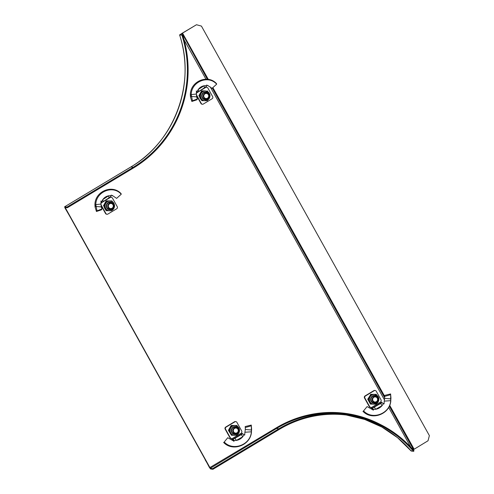 <?xml version="1.0" encoding="UTF-8"?>
<svg xmlns="http://www.w3.org/2000/svg" width="494" height="494" viewBox="0 0 494 494"><rect width="100%" height="100%" fill="white"/><g stroke="black" fill="none" stroke-linecap="round" stroke-linejoin="round"><path stroke-width="0.74" d="M208.289 79.38L182.539 33.117L196.476 24.737L201.435 26.089L429.379 435.622L428.032 440.765L413.497 449.614L389.297 406.136M207.363 79.262L182.15 33.394L180.718 34.216L181.063 34.222L180.866 34.58A112.836 109.001 97.7 0 1 180.909 34.716M380.72 424.673A112.836 109.001 97.7 0 0 345.491 413.385A112.836 109.001 97.7 0 0 276.251 427.86L209.697 467.664L65.202 208.054L66.017 207.566L65.202 208.054L65.035 207.431L67.345 207.746L66.986 207.091L64.621 206.788L65.01 208.03L69.537 215.841L65.202 208.054L66.307 207.603M209.987 467.701L65.492 208.091M376.718 422.765A112.836 109.001 97.7 0 0 345.349 413.367A112.836 109.001 -82.3 0 1 376.718 422.765M181.07 33.963L181.94 33.586L181.063 34.222M180.718 34.216L180.866 34.58M196.476 24.737L181.273 33.771M182.539 33.117L182.15 33.394L207.696 79.299M67.345 207.746L133.608 167.898A112.089 108.272 97.7 0 0 182.663 35.105L179.649 35L179.933 34.586L179.649 35A111.335 107.55 97.7 0 1 130.935 166.941L130.848 166.991M66.986 207.091L133.244 167.25A111.335 107.55 97.7 0 0 181.965 35.309M182.576 34.944L179.933 34.586M205.306 459.772L209.505 467.639L210.611 468.991L212.926 469.3L279.19 429.459A111.335 107.55 -82.3 0 1 347.51 415.176A111.335 107.55 -82.3 0 1 413.521 451.337L411.206 451.022L411.49 450.614L411.206 451.022A111.335 107.55 -82.3 0 0 346.35 415.028L364.64 419.418L381.887 427.051L397.553 437.69L411.156 451.003M212.926 469.3L212.562 468.652L278.826 428.811A112.089 108.272 -82.3 0 1 347.609 414.429A112.089 108.272 -82.3 0 1 414.04 450.806L413.521 451.337M212.562 468.652L210.253 468.337L205.171 459.852M245.314 429.49L244.913 432.256L251.353 431.799L251.631 429.36L251.52 430.002L245.314 429.49L245.296 427.538L251.335 425.809L251.353 431.799C250.668 444.804 233.038 451.578 224.233 442.019L227.753 437.721L224.233 442.019M244.851 434.831L243.974 434.874L242.832 433.757L232.97 439.394L233.761 440.111L233.773 440.895L232.643 439.345L242.109 433.658L241.665 432.911L231.976 438.74A1.507 1.451 97.7 0 0 231.507 438.518L231.18 438.425A1.507 1.451 -82.3 0 1 230.303 437.733L225.542 429.181A1.507 1.451 -82.3 0 1 226.079 427.125L234.916 421.814A1.507 1.451 -82.3 0 1 236.898 422.351L241.659 430.904A1.507 1.451 -82.3 0 1 241.801 432.04L241.714 432.38A1.507 1.451 97.7 0 0 241.665 432.911M244.363 435.047L243.974 434.874L242.721 436.77L241.344 434.578M234.959 438.221L236.33 440.413L242.721 436.77C241.023 438.771 238.892 439.981 236.33 440.413L234.07 440.506L233.761 441.08L227.753 437.721M233.761 440.111L233.761 441.08M232.853 440.271L232.47 439.222L231.587 438.691L232.853 440.271A2.254 0.463 -121 0 0 233.366 440.648L233.736 440.79M231.587 438.691A1.507 1.451 97.7 0 0 231.118 438.462L231.507 438.518M235.842 421.623L235.453 421.567A1.507 1.451 -82.3 0 0 234.533 421.759L225.696 427.075A1.507 1.451 -82.3 0 0 225.159 429.132L229.914 437.678A1.507 1.451 -82.3 0 0 230.797 438.376L231.118 438.462M242.109 433.658L242.832 433.757M244.684 434.85L243.974 434.874L244.684 434.85L244.913 432.256M245.246 430.033L245.302 429.267L245.246 430.033M245.345 428.576L245.302 429.267M245.154 426.575L245.296 427.538L245.154 426.575L251.273 425.062L251.335 425.809M251.631 429.36L251.273 425.062M251.495 431.663C250.896 445.088 232.76 452.22 223.609 442.426M237.145 433.17A3.007 2.908 -82.3 0 1 232.841 431.169A3.007 2.908 -82.3 0 1 236.101 427.588A3.007 2.908 -82.3 0 1 237.145 433.17M234.582 428.384A2.556 2.47 97.7 0 0 233.668 431.88A2.556 2.47 97.7 0 0 237.04 432.793A2.556 2.47 97.7 0 0 237.96 429.298A2.556 2.47 97.7 0 0 234.582 428.384M234.292 435.27L231.451 435.276L230.204 432.855A4.891 4.724 -82.3 0 1 234.959 425.538L235.459 425.606A4.891 4.724 97.7 0 0 230.723 428.032A4.891 4.724 97.7 0 0 234.15 435.3A4.891 4.724 97.7 0 0 238.892 432.874A4.891 4.724 97.7 0 0 235.459 425.606C239.108 426.767 240.263 429.187 238.923 432.868C237.812 434.664 236.218 435.473 234.15 435.3L233.656 435.233A4.891 4.724 -82.3 0 1 230.204 432.855L228.741 430.404L231.488 425.501L236.941 425.47L237.546 426.439M238.145 428.922A3.544 3.427 97.7 0 0 232.094 428.73A3.544 3.427 97.7 0 0 237.62 432.812M234.459 433.979A3.544 3.427 97.7 0 0 236.706 433.38M231.451 435.276L228.407 430.354L231.149 425.451L231.488 425.501M231.149 425.451L236.941 425.47M239.553 430.132L239.565 430.533M235.626 435.263L236.91 435.245L237.342 434.572M228.407 430.354L228.741 430.404M237.416 428.131A3.544 3.427 97.7 0 0 235.403 426.958M376.477 402.042A3.007 2.908 -82.3 0 1 372.173 400.041A3.007 2.908 -82.3 0 1 375.434 396.46A3.007 2.908 -82.3 0 1 376.477 402.042M373.921 397.25A2.556 2.47 97.7 0 0 373.001 400.751A2.556 2.47 97.7 0 0 376.372 401.665A2.556 2.47 97.7 0 0 377.293 398.17A2.556 2.47 97.7 0 0 373.921 397.25M373.625 404.141L370.451 404.098L367.74 399.226L369.543 401.721A4.891 4.724 97.7 0 0 372.989 404.104L373.489 404.172A4.891 4.724 97.7 0 0 378.274 396.91M377.478 397.794A3.544 3.427 97.7 0 0 371.55 397.398A3.544 3.427 97.7 0 0 376.953 401.678M376.749 397.003A3.544 3.427 97.7 0 0 374.736 395.83M378.892 399.004L378.898 399.405M376.675 403.437L376.243 404.111L374.958 404.129M368.073 399.269L369.561 396.836A4.891 4.724 -82.3 0 0 369.543 401.721L370.784 404.141M378.243 396.855A4.891 4.724 97.7 0 0 374.792 394.478L374.298 394.41A4.891 4.724 -82.3 0 0 369.561 396.836L370.821 394.373L376.28 394.342L376.879 395.305M367.74 399.226L370.821 394.373M370.488 394.323L376.28 394.342M373.791 402.851A3.544 3.427 97.7 0 0 376.039 402.252M384.647 398.362L384.252 401.128L390.686 400.671L390.964 398.232L390.853 398.874L384.647 398.362L384.628 396.41L390.668 394.681L390.686 400.671C390.001 413.676 372.371 420.45 363.565 410.885L367.091 406.593L363.565 410.885M384.19 403.703L383.307 403.746L382.171 402.622L372.303 408.26L373.094 408.983L373.106 409.767L371.976 408.217L381.442 402.53L381.004 401.783L371.309 407.612A1.507 1.451 97.7 0 0 370.84 407.383L370.512 407.297A1.507 1.451 -82.3 0 1 369.636 406.599L364.875 398.053A1.507 1.451 -82.3 0 1 365.418 395.997L374.248 390.686A1.507 1.451 -82.3 0 1 376.237 391.223L380.991 399.769A1.507 1.451 -82.3 0 1 381.133 400.912L381.047 401.252A1.507 1.451 97.7 0 0 381.004 401.783M383.696 403.919L383.307 403.746L382.053 405.642L380.683 403.45M374.291 407.087L375.662 409.285L382.053 405.642C380.361 407.643 378.231 408.853 375.662 409.285L373.408 409.378L373.1 409.952L367.091 406.593M373.094 408.983L373.408 409.378L373.1 409.952M372.192 409.137L371.809 408.093L370.926 407.562L372.192 409.137A2.254 0.463 -121 0 0 372.698 409.52L373.069 409.662M370.926 407.562A1.507 1.451 97.7 0 0 370.457 407.334L370.84 407.383M375.174 390.488L374.792 390.439A1.507 1.451 -82.3 0 0 373.865 390.631L365.029 395.947A1.507 1.451 -82.3 0 0 364.492 398.003L369.246 406.55A1.507 1.451 -82.3 0 0 370.13 407.247L370.457 407.334M381.442 402.53L382.171 402.622M384.023 403.721L383.307 403.746L384.023 403.721L384.252 401.128M384.579 398.905L384.641 398.133L384.579 398.905M384.678 397.448L384.641 398.133M384.486 395.447L384.628 396.41L384.486 395.447L390.606 393.934L390.668 394.681M390.964 398.232L390.606 393.934M390.828 400.535C390.229 413.96 372.093 421.092 362.948 411.298M109.26 203.417A3.007 2.908 -82.3 0 1 113.564 205.411A3.007 2.908 -82.3 0 1 110.304 208.993A3.007 2.908 -82.3 0 1 109.26 203.417M112.052 208.233A2.556 2.47 97.7 0 0 112.965 204.738A2.556 2.47 97.7 0 0 109.594 203.818A2.556 2.47 97.7 0 0 108.674 207.313A2.556 2.47 97.7 0 0 112.052 208.233M204.683 93.385A3.007 2.908 -82.3 0 1 208.987 95.385A3.007 2.908 -82.3 0 1 205.726 98.967A3.007 2.908 -82.3 0 1 204.683 93.385M207.474 98.207A2.556 2.47 97.7 0 0 208.388 94.706A2.556 2.47 97.7 0 0 205.016 93.792A2.556 2.47 97.7 0 0 204.096 97.287A2.556 2.47 97.7 0 0 207.474 98.207M94.916 204.707L95.083 207.054L95.855 206.498L101.208 206.893L101.974 208.943L97.04 210.827L95.787 204.67C95.916 191.586 112.99 184.737 121.24 194.228L121.135 193.722C112.539 184.003 94.965 191.209 94.916 204.707L101.042 204.053L101.202 201.453L101.776 201.404L101.807 202.379L101.054 202.287L101.134 202.972L110.823 197.143A1.507 1.451 97.7 0 0 111.292 197.372L111.619 197.458A1.507 1.451 -82.3 0 1 112.502 198.156L117.257 206.702A1.507 1.451 -82.3 0 1 116.72 208.758L107.883 214.069A1.507 1.451 -82.3 0 1 105.901 213.532L101.14 204.985A1.507 1.451 -82.3 0 1 100.992 204.596M101.338 201.274L101.776 201.404L102.869 199.49L103.098 201.527M100.733 201.144L101.776 201.404L101.202 201.453M112.169 195.365L116.615 198.372L121.24 194.228M108.946 197.81L108.717 195.772L102.869 199.49C104.382 197.464 106.334 196.229 108.717 195.772L110.81 195.655L111.206 195.099L112.508 195.852M110.81 195.655L111.02 196.384M110.495 196.686L110.823 197.143M106.963 214.266L106.574 214.211A1.507 1.451 -82.3 0 1 105.512 213.482L105.901 213.532M101.004 205.381L105.512 213.482M100.745 202.917L101.134 202.972A1.507 1.451 97.7 0 1 101.14 203.09M101.085 201.077L101.9 202.361L110.952 196.618M101.208 206.893L101.042 204.053M95.083 207.054L96.435 211.481L101.517 209.827L101.974 208.943M96.435 211.481L97.04 210.827M103.752 205.837L104.66 208.215L106.124 210.666L105.216 208.289A4.891 4.724 -82.3 0 1 109.971 200.978L110.465 201.046A4.891 4.724 97.7 0 0 105.099 205.584A4.891 4.724 97.7 0 0 109.798 210.777A4.891 4.724 97.7 0 0 110.465 201.046C116.195 201.515 115.54 211.049 109.804 210.777L108.668 210.666A4.891 4.724 -82.3 0 1 105.216 208.289L103.752 205.837L106.494 200.935L111.953 200.904L112.558 201.873M113.151 204.362A3.544 3.427 97.7 0 0 106.642 205.702A3.544 3.427 97.7 0 0 112.632 208.246M109.464 209.419A3.544 3.427 97.7 0 0 111.718 208.82M103.413 205.794L106.161 200.891L111.953 200.904M114.565 205.572L114.571 205.973M112.348 210.006L111.916 210.679L110.631 210.697M106.463 210.71L109.304 210.71M106.161 200.891L106.494 200.935M112.422 203.565A3.544 3.427 97.7 0 0 110.409 202.392M204.72 100.683L201.879 100.683L200.638 98.263A4.891 4.724 -82.3 0 1 204.757 90.908L201.583 90.865L204.757 90.908A4.891 4.724 97.7 0 1 205.393 90.952L205.887 91.02A4.891 4.724 97.7 0 0 201.132 98.331A4.891 4.724 97.7 0 0 209.153 98.565A4.891 4.724 97.7 0 0 205.887 91.02L209.37 93.415C210.666 97.824 209.073 100.257 204.584 100.708L204.09 100.64A4.891 4.724 -82.3 0 1 200.638 98.263L199.168 95.811L201.916 90.908M208.573 94.335A3.544 3.427 97.7 0 0 202.645 93.94A3.544 3.427 97.7 0 0 208.054 98.22M204.887 99.393A3.544 3.427 97.7 0 0 207.14 98.794M201.879 100.683L200.076 98.189L199.168 95.811M198.835 95.768L201.583 90.865M209.993 95.947L209.987 95.546M207.974 91.847L207.375 90.877M207.77 99.979L207.338 100.653L206.054 100.671M207.844 93.539A3.544 3.427 97.7 0 0 205.831 92.366M190.338 94.681L190.505 97.028L191.277 96.466L196.631 96.867L197.39 98.917L192.462 100.801L191.203 94.638C191.339 81.559 208.412 74.711 216.662 84.202L216.557 83.696C207.962 73.977 190.381 81.177 190.338 94.681L196.464 94.027L196.618 91.427L197.199 91.378L197.223 92.353L196.47 92.255L196.556 92.946L206.245 87.117A1.507 1.451 97.7 0 0 206.714 87.339L207.042 87.432A1.507 1.451 -82.3 0 1 207.918 88.123L212.679 96.676A1.507 1.451 -82.3 0 1 212.142 98.732L203.306 104.043A1.507 1.451 -82.3 0 1 201.317 103.505L196.563 94.959A1.507 1.451 -82.3 0 1 196.414 94.57M196.76 91.248L197.199 91.378L198.292 89.463L198.52 91.501M196.149 91.118L197.199 91.378L196.618 91.427M207.585 85.338L212.037 88.346L216.662 84.202M204.368 87.784L204.139 85.746L198.292 89.463C199.804 87.438 201.75 86.203 204.139 85.746L206.226 85.629L206.628 85.073L207.931 85.82M206.226 85.629L206.436 86.357M205.918 86.66L206.245 87.117M202.379 104.24L201.997 104.185A1.507 1.451 -82.3 0 1 200.935 103.456L201.317 103.505M196.427 95.354L200.935 103.456M196.167 92.891L196.556 92.946A1.507 1.451 97.7 0 1 196.563 93.063M196.501 91.05L197.322 92.335L206.375 86.592M196.631 96.867L196.464 94.027M190.505 97.028L191.857 101.455L196.933 99.8L197.39 98.917M191.857 101.455L192.462 100.801M413.706 449.423L389.439 405.827M384.672 397.256L212.5 87.926M384.573 396.021L384.665 397.781L212.29 88.117M410.773 447.163L388.642 407.402M384.443 399.85L210.265 86.919M205.961 79.188L184.077 39.866M414.096 449.145L389.673 405.271M384.585 396.132L212.865 87.605M133.244 167.25L130.935 166.941L64.671 206.782M278.826 428.811L276.517 428.496L276.053 427.977M210.253 468.337L276.517 428.496A112.089 108.272 -82.3 0 1 345.3 414.12L347.609 414.429M230.797 438.376L231.18 438.425M229.914 437.678L230.303 437.733M225.159 429.132L225.542 429.181M225.696 427.075L226.079 427.125M234.533 421.759L234.916 421.814M251.57 430.453L251.446 430.854M238.33 432.429A3.921 3.791 97.7 0 0 236.959 427.082A3.921 3.791 97.7 0 0 231.779 428.545A3.921 3.791 97.7 0 0 233.143 433.893A3.921 3.791 97.7 0 0 238.33 432.429M370.037 401.789A4.891 4.724 97.7 0 0 373.489 404.172C377.972 403.715 379.571 401.282 378.274 396.873L374.792 394.478A4.891 4.724 97.7 0 0 370.037 401.789M371.099 401.338A3.921 3.791 97.7 0 0 376.274 402.74A3.921 3.791 97.7 0 0 377.675 397.38A3.921 3.791 97.7 0 0 372.507 395.972A3.921 3.791 97.7 0 0 371.099 401.338M370.13 407.247L370.512 407.297M369.246 406.55L369.636 406.599M364.492 398.003L364.875 398.053M365.029 395.947L365.418 395.997M373.865 390.631L374.248 390.686M390.908 399.325L390.779 399.726M94.947 205.93L95.774 205.621M110.051 209.845A3.921 3.791 97.7 0 0 113.855 205.899A3.921 3.791 97.7 0 0 110.076 202.003A3.921 3.791 97.7 0 0 106.272 205.942A3.921 3.791 97.7 0 0 110.051 209.845M208.777 93.916A3.921 3.791 97.7 0 0 203.602 92.514A3.921 3.791 97.7 0 0 202.194 97.874A3.921 3.791 97.7 0 0 207.369 99.282A3.921 3.791 97.7 0 0 208.777 93.916M190.369 95.904L191.197 95.595M179.594 34.963C196.093 83.363 174.506 141.815 130.879 166.947L64.621 206.788M234.113 440.883L233.909 441.34M244.524 435.078L243.808 434.596M245.24 427.156L245.333 428.909M235.292 433.553L233.292 433.287M236.101 427.588L234.094 427.322M374.631 402.425L372.624 402.153M375.434 396.46L373.427 396.194M373.445 409.748L373.242 410.211M383.857 403.95L383.14 403.468M111.107 203.028L109.106 202.756M110.304 208.993L108.303 208.721M206.529 93.002L204.522 92.73M205.726 98.967L203.719 98.695M101.338 201.54L100.974 201.268M196.76 91.513L196.396 91.242"/></g></svg>

